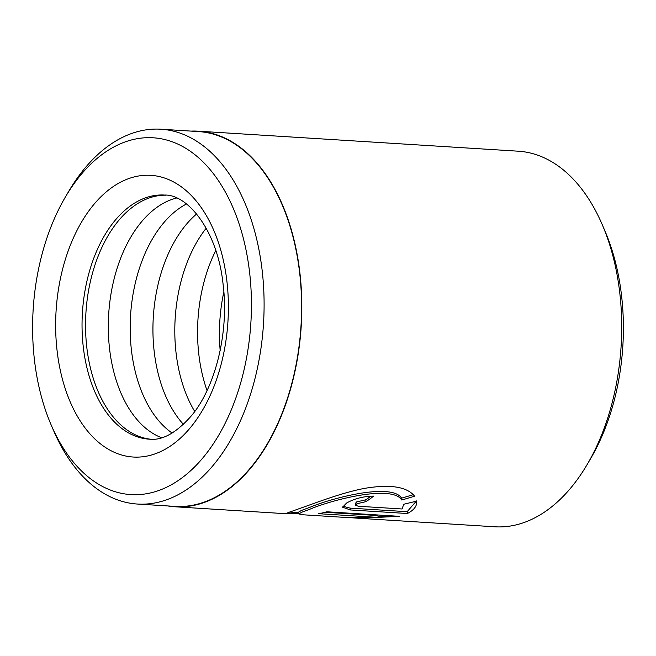 <?xml version="1.0" encoding="UTF-8"?>
<svg xmlns="http://www.w3.org/2000/svg" width="656" height="656" viewBox="0 0 656 656"><rect width="100%" height="100%" fill="white"/><g stroke="black" fill="none" stroke-linecap="round" stroke-linejoin="round"><path stroke-width="0.98" d="M137.432 504.046L174.931 506.391A187.78 114.57 -86.4 0 0 299.661 272.929A187.78 114.57 -86.4 0 0 198.383 131.561L160.892 129.216A187.78 114.57 93.6 0 1 262.17 270.584A187.78 114.57 93.6 0 1 137.432 504.046A187.78 114.57 93.6 0 1 53.62 430.672L51.078 424.744A178.752 109.06 -86.4 0 0 183.303 476.871A178.752 109.06 -86.4 0 0 249.592 272.347A178.752 109.06 -86.4 0 0 174.873 142.811A178.752 109.06 -86.4 0 0 65.313 197.136A178.752 109.06 -86.4 0 0 34.448 360.021A178.752 109.06 -86.4 0 0 51.078 424.744M298.849 513.968L298.628 512.098L301.424 510.45L309.755 507.359C333.486 497.387 391.985 482.693 401.595 498.158L401.808 500.02C392.239 484.62 333.666 499.208 309.968 509.187L301.629 512.287L298.849 513.968L303.687 514.829L341.268 517.174L378.135 517.412L318.709 513.697A188.157 114.8 -86.4 0 0 326.786 511.778L399.397 516.329L358.922 518.281L351.05 517.715M298.816 513.681L285.549 513.591L299.554 508.531C314.568 503.382 340.554 493.025 364.162 488.441C390 484.03 406.827 486.613 414.625 496.198L401.808 500.02M378.077 516.928L392.124 515.87M355.642 505.194L355.429 503.365L356.716 501.889L365.794 499.79L366.007 501.635L356.93 503.726L355.642 505.194L358.242 506.243L402.054 508.982L403.743 504.259L416.642 501.127M416.617 500.913C417.249 505.825 414.174 510.024 407.376 513.517L350.378 509.95L342.629 507.211L346.524 503.07C354.429 498.609 363.473 496.28 373.666 496.108A188.157 114.8 93.6 0 1 366.007 501.635M342.842 506.235L350.165 508.121L407.163 511.688L407.376 513.517M220.17 350.484A122.303 74.62 93.6 0 1 223.835 291.887M207.042 390.541A122.303 74.62 93.6 0 1 198.825 354.338A122.303 74.62 93.6 0 1 215.799 250.51M194.742 411.501A122.303 74.62 93.6 0 1 176.062 352.912A122.303 74.62 93.6 0 1 206.214 228.181M183.467 424.416A122.303 74.62 93.6 0 1 154.193 351.542A122.303 74.62 93.6 0 1 196.636 213.963M172.126 433.058A122.303 74.62 93.6 0 1 131.43 350.124A122.303 74.62 93.6 0 1 186.46 203.975M161.573 437.732A122.303 74.62 93.6 0 1 109.56 348.754A122.303 74.62 93.6 0 1 176.571 198.022M150.88 439.241A122.303 74.62 93.6 0 1 86.797 347.327A122.303 74.62 93.6 0 1 166.148 195.193M602.274 224.721L604.922 230.896A178.752 109.06 93.6 0 1 621.552 295.626A178.752 109.06 93.6 0 1 590.687 458.511L587.284 464.309A188.157 114.8 -86.4 0 0 619.772 292.847A188.157 114.8 -86.4 0 0 602.274 224.721A188.157 114.8 -86.4 0 0 518.289 151.2L198.407 131.192A188.157 114.8 -86.4 0 0 191.142 131.11M358.922 518.281L494.788 526.784A188.157 114.8 -86.4 0 0 587.284 464.309M167.69 505.94A188.157 114.8 -86.4 0 0 174.906 506.768A188.157 114.8 -86.4 0 0 299.89 272.83A188.157 114.8 -86.4 0 0 198.407 131.192M65.313 197.136L68.585 191.568A187.78 114.57 93.6 0 1 160.892 129.216M407.163 511.688L416.462 500.954M365.794 499.79A186.271 113.652 -86.4 0 0 371.083 496.067M401.595 498.158L413.337 494.665M325.073 512.27L377.922 515.575L378.135 517.412M350.165 508.121L350.378 509.95M226.943 281.58A141.114 86.1 93.6 0 1 157.825 452.812A141.114 86.1 93.6 0 1 57.097 350.788A141.114 86.1 93.6 0 1 126.214 179.555A141.114 86.1 93.6 0 1 226.943 281.58M83.296 347.106A122.303 74.62 -86.4 0 0 149.265 439.176C162.393 440.742 176.612 432.763 191.896 415.223C215.422 386.884 229.174 332.133 223.13 284.671C217.62 230.166 187.313 194.151 164.533 195.053A122.303 74.62 -86.4 0 0 83.296 347.106M174.906 506.768L286.032 513.722M289.427 512.049L298.693 512.623"/></g></svg>
